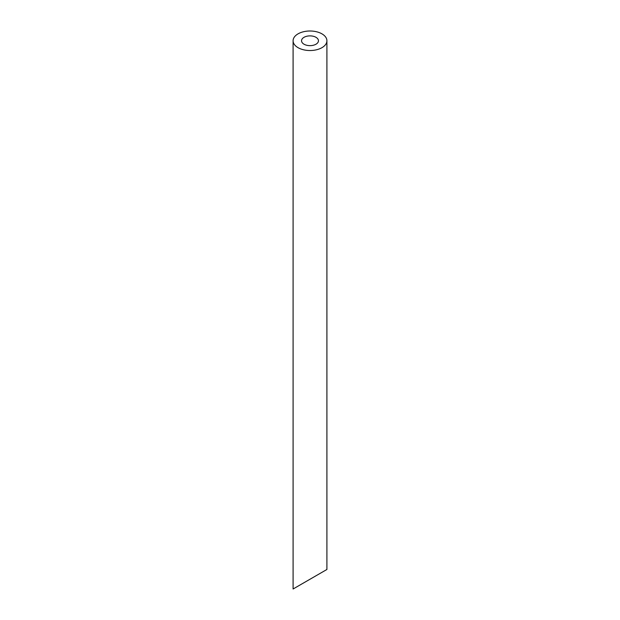 <?xml version="1.0" encoding="UTF-8"?>
<svg xmlns="http://www.w3.org/2000/svg" width="620" height="620" viewBox="0 0 620 620"><rect width="100%" height="100%" fill="white"/><g stroke="black" fill="none" stroke-linecap="round" stroke-linejoin="round"><path stroke-width="0.93" d="M304.025 44.214A8.455 4.883 0 0 0 313.232 45.276A8.455 4.883 0 0 0 318.455 40.765A8.455 4.883 0 0 0 310 35.883A8.455 4.883 0 0 0 301.545 40.765A8.455 4.883 0 0 0 304.025 44.214M315.975 575.786L301.545 584.118M298.042 47.663A16.91 9.765 0 0 0 316.471 49.786A16.91 9.765 0 0 0 326.911 40.765A16.91 9.765 0 0 0 310 31A16.91 9.765 0 0 0 293.089 40.765A16.91 9.765 0 0 0 298.042 47.663M326.911 40.765L326.911 569.478L293.089 589L293.089 40.765"/></g></svg>
